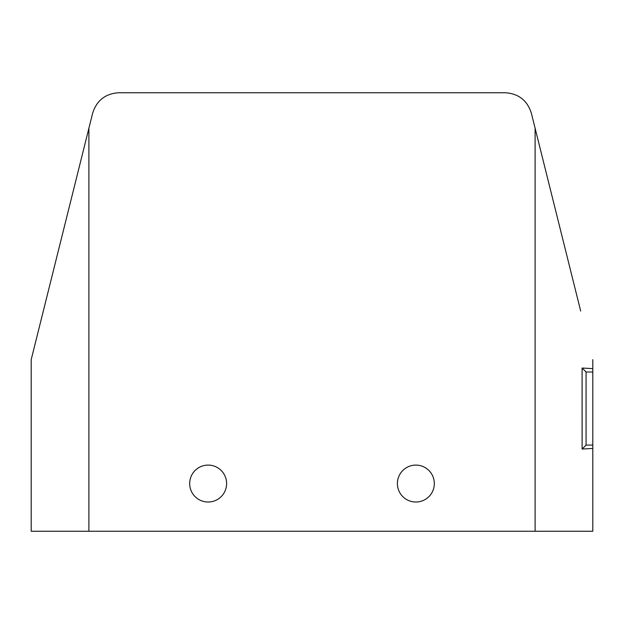 <?xml version="1.0" encoding="UTF-8"?>
<svg xmlns="http://www.w3.org/2000/svg" width="624" height="624" viewBox="0 0 624 624"><rect width="100%" height="100%" fill="white"/><g stroke="black" fill="none" stroke-linecap="round" stroke-linejoin="round"><path stroke-width="0.94" d="M582.122 449.038L582.098 368.035L592.8 368.628L592.8 448.453L582.122 449.038L586.069 445.091L592.8 445.091L592.8 531.258L31.2 531.258L31.2 359.627L88.897 128.232L31.2 359.627L31.2 531.258M580.687 311.041L531.344 113.155C527.272 100.417 518.567 93.608 505.214 92.742L118.786 92.742C105.433 93.608 96.728 100.417 92.656 113.155L88.897 128.232L88.897 531.258M582.098 368.035L586.069 372.005L586.069 445.091M586.069 372.005L592.8 372.005L592.8 359.627L592.8 372.005M535.103 531.258L535.103 128.232L543.457 161.749M434.32 483.561A18.463 18.463 90 0 1 415.857 502.024A18.463 18.463 90 0 1 397.394 483.561A18.463 18.463 90 0 1 415.857 465.091A18.463 18.463 90 0 1 434.32 483.561M226.606 483.561A18.463 18.463 90 0 1 208.143 502.024A18.463 18.463 90 0 1 189.68 483.561A18.463 18.463 90 0 1 208.143 465.091A18.463 18.463 90 0 1 226.606 483.561M592.8 445.091L592.8 531.258"/></g></svg>
